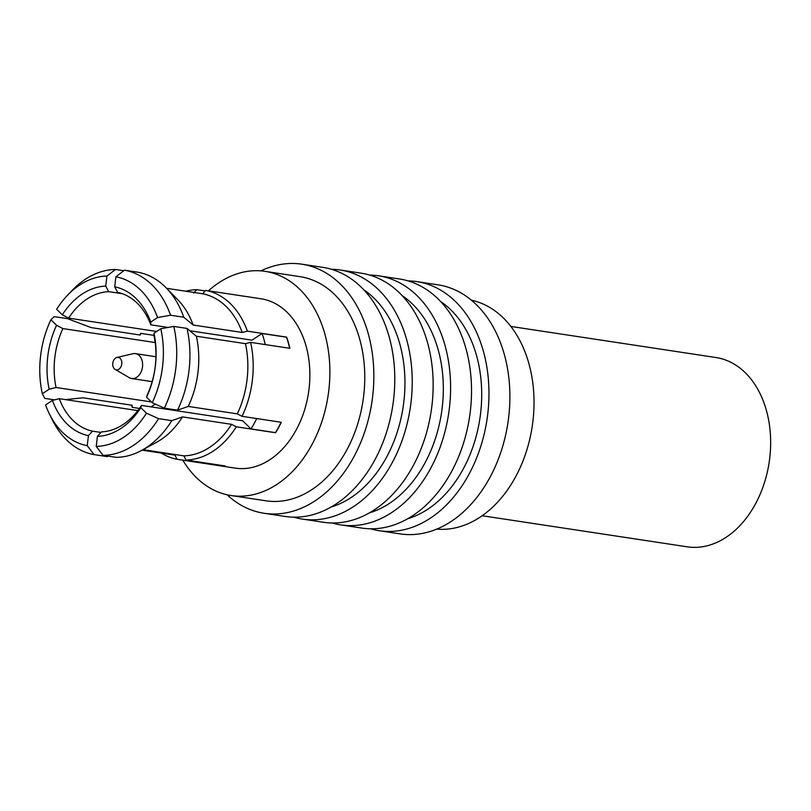<?xml version="1.0" encoding="UTF-8"?>
<svg xmlns="http://www.w3.org/2000/svg" width="811" height="811" viewBox="0 0 811 811"><rect width="100%" height="100%" fill="white"/><g stroke="black" fill="none" stroke-linecap="round" stroke-linejoin="round"><path stroke-width="1.22" d="M208.468 290.825A113.368 80.938 98.6 0 1 265.065 271.35A113.368 80.938 98.6 0 1 324.542 332.895A113.368 80.938 98.6 0 1 310.218 447.733A113.368 80.938 98.6 0 1 231.094 495.531A113.368 80.938 98.6 0 1 182.81 460.161M265.065 271.35L299.948 276.642A113.368 80.938 98.6 0 1 359.425 338.177A113.368 80.938 98.6 0 1 345.101 453.025A113.368 80.938 98.6 0 1 265.978 500.813L231.094 495.531M227.029 494.761A125.969 89.93 -81.4 0 0 264.092 513.272A125.969 89.93 -81.4 0 0 352.004 460.161A125.969 89.93 -81.4 0 0 367.92 332.561A125.969 89.93 98.6 0 0 301.834 264.183L322.768 267.356A125.969 89.93 98.6 0 1 388.854 335.734A125.969 89.93 98.6 0 1 372.928 463.334A125.969 89.93 98.6 0 1 285.016 516.445L264.092 513.272M260.96 270.874A125.969 89.93 98.6 0 1 301.834 264.183M363.886 289.902A115.892 82.732 98.6 0 1 399.499 342.871A115.892 82.732 -81.4 0 1 330.969 507.088M331.395 269.282A125.969 89.93 98.6 0 1 340.214 270.002A125.969 89.93 98.6 0 1 406.291 338.38A125.969 89.93 98.6 0 1 390.375 465.98A125.969 89.93 98.6 0 1 302.462 519.091A125.969 89.93 98.6 0 1 293.835 517.165M340.214 270.002L361.138 273.175A125.969 89.93 98.6 0 1 427.225 341.553A125.969 89.93 98.6 0 1 411.299 469.153A125.969 89.93 98.6 0 1 323.396 522.254L302.462 519.091M402.256 295.711A115.892 82.732 98.6 0 1 437.869 348.689A115.892 82.732 -81.4 0 1 369.34 512.907M369.775 275.091A125.969 89.93 98.6 0 1 378.585 275.811A125.969 89.93 98.6 0 1 444.661 344.188A125.969 89.93 98.6 0 1 428.745 471.799A125.969 89.93 98.6 0 1 340.833 524.899A125.969 89.93 98.6 0 1 332.206 522.983M378.585 275.811L399.509 278.984A125.969 89.93 98.6 0 1 465.595 347.361A125.969 89.93 98.6 0 1 449.679 474.962A125.969 89.93 98.6 0 1 361.767 528.073L340.833 524.899M440.626 301.53A115.892 82.732 98.6 0 1 476.239 354.498A115.892 82.732 -81.4 0 1 407.71 518.726M408.146 280.91A125.969 89.93 98.6 0 1 416.955 281.63A125.969 89.93 98.6 0 1 483.032 350.007A125.969 89.93 98.6 0 1 467.116 477.608A125.969 89.93 98.6 0 1 379.203 530.718A125.969 89.93 98.6 0 1 370.576 528.792M416.955 281.63L437.889 284.803A125.969 89.93 98.6 0 1 503.966 353.18A125.969 89.93 98.6 0 1 488.05 480.781A125.969 89.93 98.6 0 1 400.137 533.891L379.203 530.718M471.394 300.192A115.892 82.732 98.6 0 1 528.569 362.426A115.892 82.732 98.6 0 1 515.117 477.699A115.892 82.732 98.6 0 1 436.703 529.117M510.849 326.438L715.92 357.519A95.728 68.347 98.6 0 1 770.45 435.254A95.728 68.347 98.6 0 1 726.139 537.267A95.728 68.347 98.6 0 1 687.231 546.817L482.17 515.735M143 449.669L183.874 455.863L186.054 460.03L225.296 465.97A85.652 61.149 98.6 0 1 217.804 465.484L235.251 468.129A85.652 61.149 -81.4 0 0 295.022 432.02A85.652 61.149 -81.4 0 0 305.848 345.253A85.652 61.149 98.6 0 0 260.919 298.752L243.472 296.106A85.652 61.149 98.6 0 1 244.952 296.36L205.71 290.409A85.652 61.149 98.6 0 1 247.396 331.162L286.638 337.112A85.652 61.149 98.6 0 1 288.412 342.607A85.652 61.149 98.6 0 1 289.872 348.304L250.619 342.364L245.449 343.651L196.374 336.22L187.006 328.425L173.797 326.427L160.801 328.749L153.978 333.25A75.575 53.962 98.6 0 1 146.568 397.197L147.227 394.957A70.537 50.363 98.6 0 0 154.06 336.038L153.978 333.25M161.298 453.065A85.652 61.149 -81.4 0 0 177.082 459.29L216.324 465.24A85.652 61.149 98.6 0 0 217.804 465.484M146.568 397.197L152.225 402.722L164.329 408.176L177.538 410.173L188.243 406.433L237.319 413.863L242.053 416.337A85.652 61.149 -81.4 0 0 250.619 342.364M242.053 416.337L281.295 422.288A85.652 61.149 98.6 0 1 275.558 432.75L236.315 426.799L231.571 424.335L182.505 416.895L171.8 420.645L158.591 418.638L146.487 413.184L140.83 407.659A75.575 53.962 98.6 0 1 97.391 436.379L101.466 431.888A70.537 50.363 98.6 0 0 141.489 405.419L140.83 407.659M186.054 460.03A85.652 61.149 -81.4 0 0 236.315 426.799M191.984 460.922L191.933 461.307A85.429 60.987 -81.4 0 0 193.423 461.56L217.835 465.261A85.429 60.987 -81.4 0 0 223.816 465.747M193.423 461.56A85.429 60.987 -81.4 0 0 199.394 462.047M177.082 459.29L174.902 455.133L142.097 450.156M100.969 432.435L92.484 431.148L88.419 435.639A75.575 53.962 98.6 0 1 52.391 400.421L45.568 404.922A85.652 61.149 -81.4 0 0 49.42 414.005L52.38 419.986A93.468 66.725 -81.4 0 0 94.076 454.616L107.285 456.623L108.279 456.147M94.076 454.616L87.253 445.675L88.419 435.639M137.829 410.599L59.284 398.688L52.391 400.421M131.706 405.196A85.652 61.149 98.6 0 0 132.163 407.345L139.431 408.44M139.979 335.004A85.652 61.149 98.6 0 1 140.739 333.362L154.039 335.379M185.82 291.23A85.652 61.149 98.6 0 1 196.728 289.679L205.203 290.956M241.992 295.914A85.652 61.149 98.6 0 1 243.472 296.106M286.638 337.112L286.476 337.214A85.429 60.987 98.6 0 1 289.679 348.274M286.476 337.214L262.065 333.514A85.429 60.987 -81.4 0 1 265.258 344.574M155.286 404.101L151.089 406.879M189.794 330.746L251.988 340.174L262.065 333.514M141.489 405.419L242.651 420.757L251.004 428.918A85.429 60.987 -81.4 0 0 256.702 418.557M92.484 431.148A70.537 50.363 98.6 0 1 59.284 398.688M49.42 414.005A85.652 61.149 -81.4 0 0 87.253 445.675M132.163 407.345L132.102 405.257L83.036 397.816L65.448 399.62M42.344 393.73L49.157 389.219A75.575 53.962 98.6 0 1 56.567 325.282L50.911 319.747A85.652 61.149 -81.4 0 0 42.344 393.73L44.777 398.394L54.57 399.874M151.434 401.952L56.06 387.496L49.157 389.219M50.911 319.747L54.256 316.635L67.465 318.642L91.167 327.603L140.242 335.044L140.739 333.362M155.175 342.556L62.883 328.577L56.567 325.282M56.06 387.496A70.537 50.363 98.6 0 1 62.883 328.577M156.695 331.456L68.621 318.115L62.305 314.82L56.648 309.285A85.652 61.149 -81.4 0 1 67.394 295.386L71.997 290.561A93.468 66.725 -81.4 0 1 115.527 269.465L123.819 270.722M193.677 293.045L196.728 289.679M122.4 293.734L108.654 291.646L105.744 286.101L106.91 276.064L115.527 269.465M68.621 318.115A70.537 50.363 98.6 0 1 108.654 291.646M62.305 314.82A75.575 53.962 98.6 0 1 105.744 286.101M106.91 276.064A85.652 61.149 -81.4 0 0 67.394 295.386M205.71 290.409L202.649 293.775L166.63 288.321M124.499 270.195L137.708 272.192A93.468 66.725 -81.4 0 1 166.184 287.864A93.468 66.725 -81.4 0 1 183.773 317.233L170.563 315.226A93.468 66.725 -81.4 0 0 124.499 270.195L115.882 276.794L114.716 286.83A75.575 53.962 98.6 0 1 150.745 322.058L150.826 324.836L168.059 327.451M150.826 324.836A70.537 50.363 98.6 0 0 117.625 292.386L114.716 286.83M183.773 317.233L193.15 325.018L242.215 332.459A81.881 58.453 -81.4 0 0 202.649 293.775M242.215 332.459L247.396 331.162M170.563 315.226L157.567 317.547L150.745 322.058M157.567 317.547A85.652 61.149 -81.4 0 0 115.882 276.794M193.15 325.018A81.881 58.453 -81.4 0 0 177.974 299.958L166.184 287.864M237.319 413.863A81.881 58.453 -81.4 0 0 245.449 343.651M281.123 422.257A85.429 60.987 -81.4 0 1 275.426 432.618L251.004 428.918M183.874 455.863A81.881 58.453 -81.4 0 0 231.571 424.335M182.505 416.895A81.881 58.453 -81.4 0 1 156.391 442.4L141.54 450.46A93.468 66.725 -81.4 0 1 116.257 457.353L103.048 455.356L96.225 446.415L97.391 436.379M96.225 446.415A85.652 61.149 -81.4 0 0 146.487 413.184M103.048 455.356A93.468 66.725 -81.4 0 0 158.591 418.638M141.54 450.46A93.468 66.725 -81.4 0 0 171.8 420.645M152.225 402.722A85.652 61.149 -81.4 0 0 160.801 328.749M164.329 408.176A93.468 66.725 -81.4 0 0 173.797 326.427M177.538 410.173A93.468 66.725 -81.4 0 0 187.006 328.425M188.243 406.433A81.881 58.453 -81.4 0 0 196.374 336.22M115.142 369.421L129.294 377.693A12.601 8.992 -81.4 0 0 131.656 378.534A12.601 8.992 -81.4 0 0 140.445 373.222A12.601 8.992 -81.4 0 0 142.037 360.469A12.601 8.992 -81.4 0 0 135.427 353.626A12.601 8.992 -81.4 0 0 132.923 353.738L116.956 357.438A6.295 4.501 -81.4 0 0 113.023 366.42A6.295 4.501 -81.4 0 0 115.142 369.421A6.295 4.501 -81.4 0 0 120.281 367.859A6.295 4.501 -81.4 0 0 121.518 360.804A6.295 4.501 -81.4 0 0 116.956 357.438M152.164 381.646L131.656 378.534M155.935 356.739L135.427 353.626"/></g></svg>
